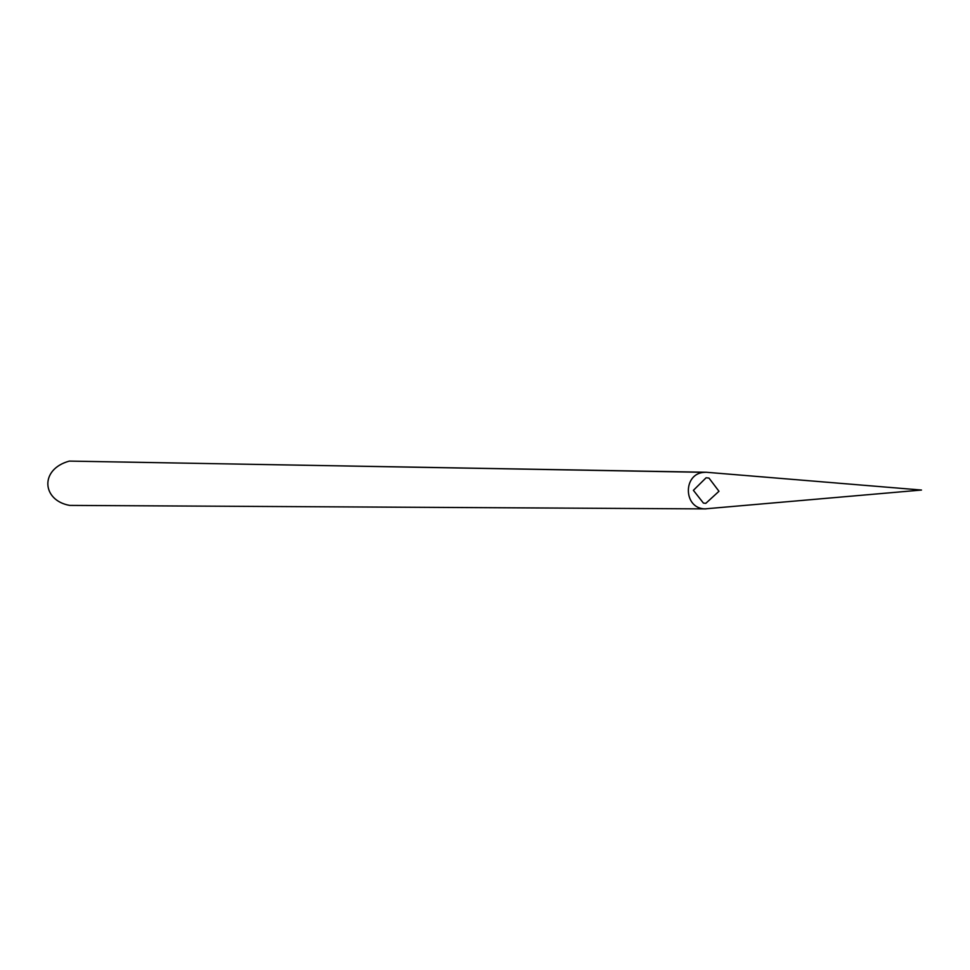 <?xml version="1.0" encoding="UTF-8"?>
<svg xmlns="http://www.w3.org/2000/svg" width="970" height="970" viewBox="0 0 970 970"><rect width="100%" height="100%" fill="white"/><g stroke="black" fill="none" stroke-linecap="round" stroke-linejoin="round"><path stroke-width="1.45" d="M708.985 478.077L718.976 491.281L705.784 503.369L703.408 503.078L693.392 490.323L706.099 477.774L708.985 478.077M706.184 472.257L704.547 472.329C682.625 473.117 683.135 508.704 705.081 508.862L921.5 490.044L706.184 472.257L273.685 464.715M704.547 472.329L69.306 461.102C39.261 469.334 42.013 500.568 69.731 505.406L564.661 508.098M706.087 508.898L458.858 507.528M206.283 463.527L466.352 468.073"/></g></svg>
